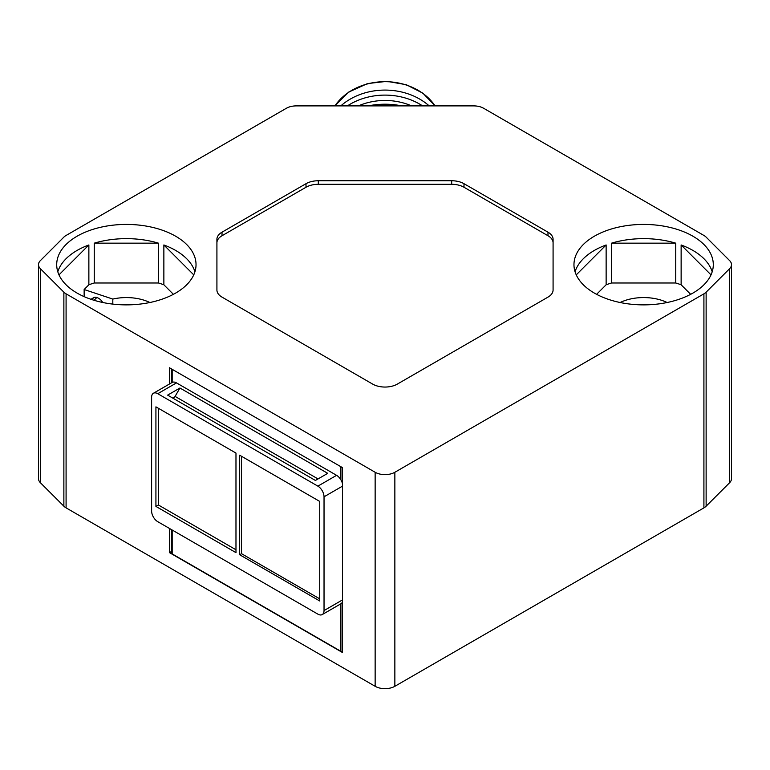 <?xml version="1.0" encoding="UTF-8"?>
<svg xmlns="http://www.w3.org/2000/svg" width="770" height="770" viewBox="0 0 770 770"><rect width="100%" height="100%" fill="white"/><g stroke="black" fill="none" stroke-linecap="round" stroke-linejoin="round"><path stroke-width="1.16" d="M317.875 486.139L157.773 393.701A8.711 5.024 -120 0 0 153.413 393.268A8.711 5.024 -120 0 0 151.613 397.262L151.613 511.03A8.711 5.024 -120 0 0 157.773 521.694L317.875 614.133A8.711 5.024 -120 0 0 322.235 614.566A8.711 5.024 -120 0 0 324.035 610.572L324.035 496.804A8.711 5.024 -120 0 0 317.875 486.139L336.596 475.331L176.494 382.892A8.711 5.024 -120 0 0 172.182 382.44A8.711 5.024 -120 0 0 172.133 382.469L153.413 393.268M167.629 395.125L315.411 480.451L327.731 473.338L179.939 388.013L167.629 395.125M172.49 397.936A2.608 1.511 120 0 0 175.088 396.415L179.939 388.013M342.506 651.757A2.608 1.511 0 0 1 340.908 651.324L340.908 603.776A8.711 5.024 -120 0 0 340.956 603.757A8.711 5.024 -120 0 0 342.506 601.62M169.467 528.451L169.467 552.629L342.506 652.527L342.506 467.65L169.467 367.752L169.467 383.999M235.976 552.629L235.976 453.078L155.925 406.858L155.925 506.41L235.976 552.629M319.723 600.975L319.723 501.424L239.672 455.214L239.672 554.756L319.723 600.975M342.506 483.868A8.711 5.024 -120 0 0 340.908 479.854A8.711 5.024 -120 0 0 336.596 475.331M171.412 529.577L171.412 552.841A2.608 1.511 0 0 0 172.182 553.909L340.908 651.324M171.412 551.503L169.467 552.629M38.5 264.649L38.5 478.68A13.937 8.046 0 0 0 40.367 482.703L63.871 506.198A13.937 8.046 0 0 0 66.085 507.873L375.144 686.301A13.937 8.046 0 0 0 394.856 686.301L703.915 507.873A13.937 8.046 0 0 0 706.129 506.198L729.633 482.703A13.937 8.046 0 0 0 731.5 478.68L731.5 264.649A13.937 8.046 0 0 0 729.633 260.626L706.129 237.122A13.937 8.046 0 0 0 703.915 235.456L483.599 108.252A13.937 8.046 0 0 0 473.743 105.894L296.257 105.894A13.937 8.046 0 0 0 286.401 108.252L66.085 235.456A13.937 8.046 0 0 0 63.871 237.122L40.367 260.626A13.937 8.046 0 0 0 38.5 264.649A13.937 8.046 0 0 0 40.367 268.672L63.871 292.177A13.937 8.046 0 0 0 66.085 293.842L375.144 472.27A13.937 8.046 0 0 0 394.856 472.27L703.915 293.842A13.937 8.046 0 0 0 706.129 292.177L729.633 268.672A13.937 8.046 0 0 0 731.5 264.649M547.98 232.174L463.992 183.693A17.421 10.058 0 0 0 451.682 180.748L318.318 180.748A17.421 10.058 0 0 0 306.008 183.693L222.02 232.174A17.421 10.058 0 0 0 216.919 239.287L216.919 290.011A17.421 10.058 0 0 0 222.02 297.124L372.68 384.105A17.421 10.058 0 0 0 397.32 384.105L547.98 297.124A17.421 10.058 0 0 0 553.081 290.011L553.081 239.287A17.421 10.058 0 0 0 547.98 232.174L547.98 235.726L463.992 187.245A17.421 10.058 0 0 0 451.682 184.299L318.318 184.299A17.421 10.058 0 0 0 306.008 187.245L222.02 235.726A17.421 10.058 0 0 0 216.919 242.839L216.919 290.011M175.627 236.207A69.666 40.223 180 0 1 196.032 264.649A69.666 40.223 180 0 1 153.028 301.811A69.666 40.223 180 0 1 77.106 293.091A69.666 40.223 180 0 1 56.701 264.649A69.666 40.223 180 0 1 99.705 227.487A69.666 40.223 180 0 1 175.627 236.207M692.894 236.207A69.666 40.223 180 0 1 713.299 264.649A69.666 40.223 180 0 1 670.295 301.811A69.666 40.223 180 0 1 594.373 293.091A69.666 40.223 180 0 1 573.968 264.649A69.666 40.223 180 0 1 616.972 227.487A69.666 40.223 180 0 1 692.894 236.207M712.202 271.762A69.666 40.223 0 0 0 692.894 250.423A69.666 40.223 0 0 0 681.132 244.966L681.132 284.784L690.661 294.323M675.742 282.994L675.742 243.166A69.666 40.223 0 0 0 611.534 243.166L611.534 282.994L675.742 282.994A69.666 40.223 180 0 1 681.132 284.784M596.606 294.323L606.134 284.784A69.666 40.223 180 0 1 611.534 282.994M606.134 284.784L606.134 244.966A69.666 40.223 0 0 0 575.065 271.762M620.12 302.514A36.575 21.117 180 0 1 667.147 302.514M84.142 296.642L84.142 289.52L88.868 284.784A69.666 40.223 180 0 1 94.258 282.994L158.466 282.994A69.666 40.223 180 0 1 163.866 284.784L173.394 294.323M84.142 289.52L112.815 299.078A36.575 21.117 180 0 1 149.881 302.514M194.935 271.762A69.666 40.223 0 0 0 175.627 250.423A69.666 40.223 0 0 0 163.866 244.966L163.866 284.784M158.466 282.994L158.466 243.166A69.666 40.223 0 0 0 94.258 243.166L94.258 282.994M88.868 284.784L88.868 244.966A69.666 40.223 0 0 0 57.798 271.762M193.751 274.861L163.866 244.966M158.466 243.166L94.258 243.166M88.868 244.966L58.982 274.861M112.815 304.102L112.815 299.078M102.689 302.475A8.008 5.669 -135 0 0 96.847 297.499A5.226 3.696 -135 0 0 93.651 297.682L90.995 299.299M606.134 244.966L576.249 274.861M675.742 243.166L611.534 243.166M711.018 274.861L681.132 244.966M553.081 242.839A17.421 10.058 0 0 0 547.98 235.726M401.834 105.894A69.666 56.884 180 0 0 368.166 105.894M411.623 105.894A56.605 46.219 180 0 0 358.377 105.894M422.595 105.894A60.089 49.059 180 0 0 347.405 105.894M429.188 105.894A60.089 49.059 180 0 0 340.812 105.894M241.52 456.273L241.52 553.688L319.723 598.848M241.52 553.688L239.672 554.756M158.389 408.283L158.389 504.985L235.976 549.78M158.389 504.985L155.925 506.41M176.494 382.892L157.773 393.701M175.088 396.415L318.029 478.94M342.506 599.907L324.035 610.572M342.506 486.139L324.035 496.804M340.908 466.726L340.908 479.854M172.182 369.311L172.182 382.44M172.182 530.01L172.182 553.909M375.144 472.27L375.144 686.301M66.085 293.842L66.085 507.873M63.871 292.177L63.871 506.198M40.367 268.672L40.367 482.703M729.633 268.672L729.633 482.703M706.129 292.177L706.129 506.198M703.915 293.842L703.915 507.873M394.856 472.27L394.856 686.301M91.774 299.559L93.651 297.682M94.055 300.281L96.847 297.499M463.992 187.245L463.992 183.693M451.682 184.299L451.682 180.748M222.02 235.726L222.02 232.174M306.008 187.245L306.008 183.693M318.318 184.299L318.318 180.748M435.069 105.894A57.076 46.604 180 0 0 367.367 83.949A57.076 46.604 180 0 0 334.931 105.894M340.956 603.757L322.235 614.566M171.412 368.869L171.412 382.882M334.873 105.894L348.589 92.14L367.531 83.574L386.992 81.341L406.223 84.69L422.923 93.209L435.127 105.894"/></g></svg>
